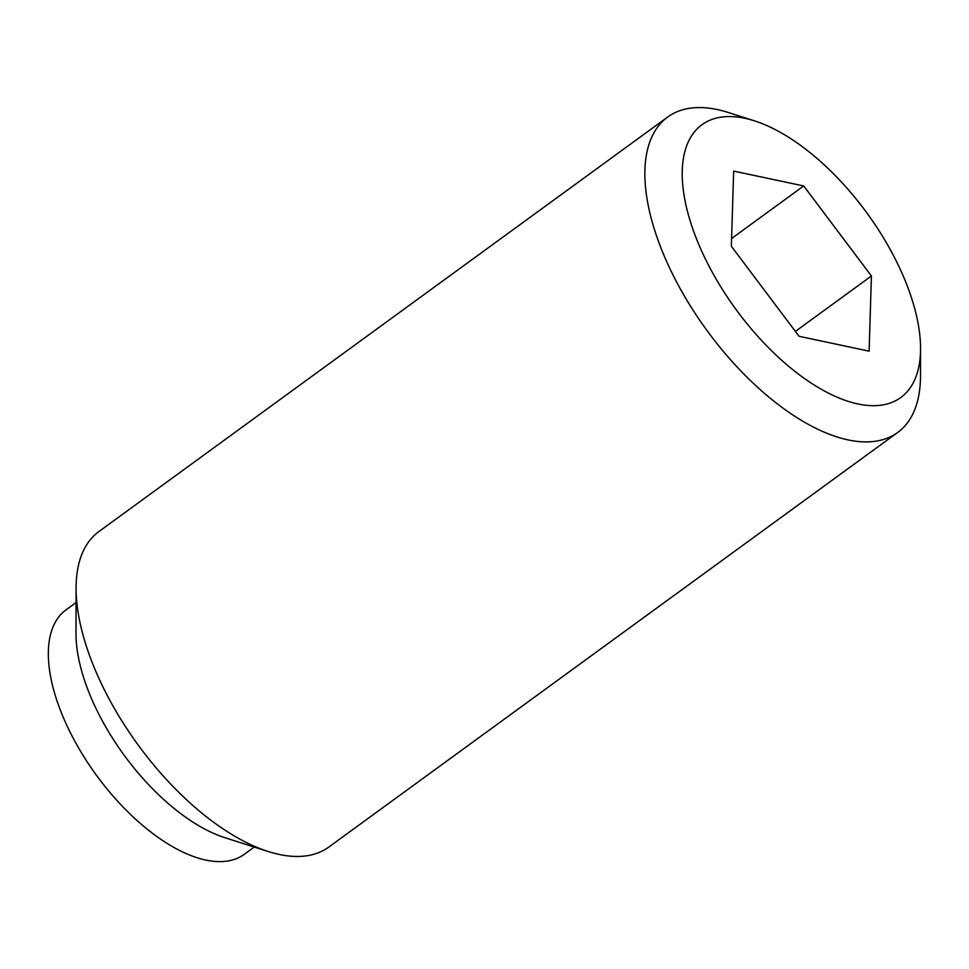 <?xml version="1.0" encoding="UTF-8"?>
<svg xmlns="http://www.w3.org/2000/svg" width="969" height="969" viewBox="0 0 969 969"><rect width="100%" height="100%" fill="white"/><g stroke="black" fill="none" stroke-linecap="round" stroke-linejoin="round"><path stroke-width="1.45" d="M920.55 348.731L920.489 376.081A195.193 94.029 -126.1 0 1 897.645 432.501L328.854 847.027A195.193 94.029 -126.1 0 1 268.147 851.497L224.832 837.664A151.273 72.881 -126.1 0 1 88.785 691.999A151.273 72.881 -126.1 0 1 75.994 633.423L76.091 587.953A195.193 94.029 -126.1 0 1 98.935 531.533L667.726 117.007A195.193 94.029 -126.1 0 1 728.434 112.537L754.476 120.859A168.776 81.311 -126.1 0 1 906.269 283.372A168.776 81.311 -126.1 0 1 920.55 348.731A168.776 81.311 -126.1 0 1 830.433 394.117A168.776 81.311 -126.1 0 1 696.505 238.871A168.776 81.311 -126.1 0 1 754.476 120.859M254.241 847.051L244.236 854.343A151.273 72.881 -126.1 0 1 61.132 712.142A151.273 72.881 -126.1 0 1 66.049 609.84L76.054 602.548M268.147 851.497A195.193 94.029 -126.1 0 1 92.6 663.547A195.193 94.029 -126.1 0 1 76.091 587.953M897.645 432.501A195.193 94.029 -126.1 0 1 661.379 249.021A195.193 94.029 -126.1 0 1 667.726 117.007M871.422 275.983L869.108 351.153L799.074 336.291L731.353 246.271L733.666 171.101L803.701 185.951L871.422 275.983L795.392 331.398M803.701 185.951L731.595 238.507"/></g></svg>

